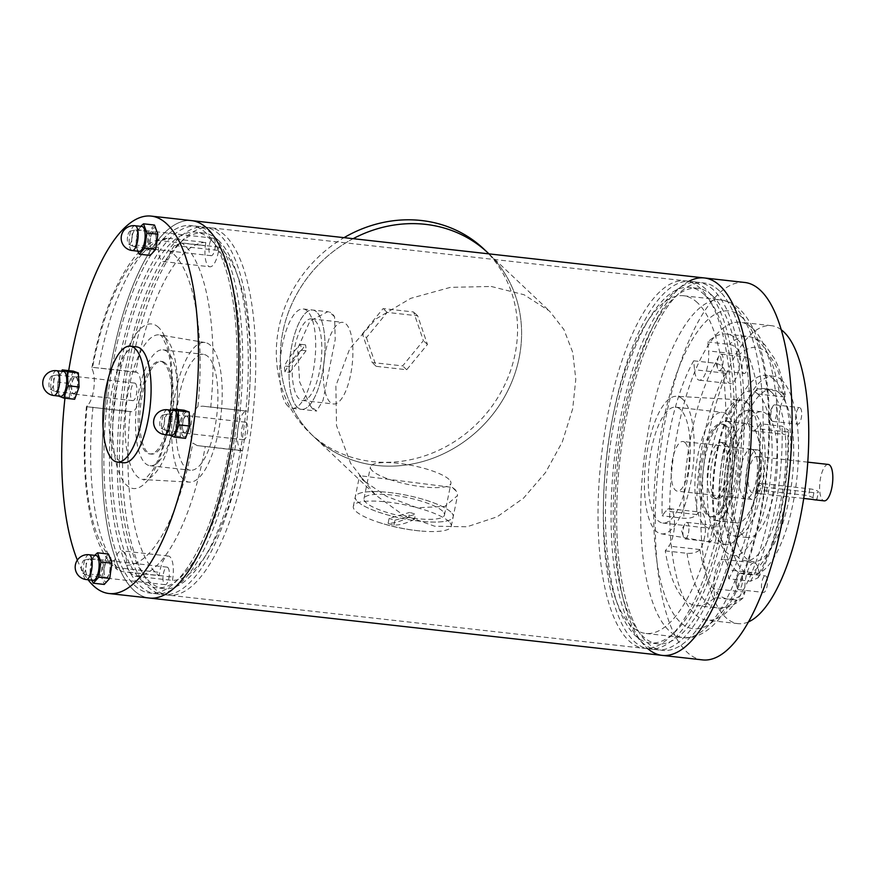 <?xml version="1.0" encoding="UTF-8"?>
<svg xmlns="http://www.w3.org/2000/svg" width="876" height="876" viewBox="0 0 876 876"><rect width="100%" height="100%" fill="white"/><g stroke="black" fill="none" stroke-linecap="round" stroke-linejoin="round"><path stroke-width="0.66" stroke-dasharray="4.38 3.29" d="M191.592 220.621A189.895 65.47 -83.6 0 0 105.427 402.051A189.895 65.47 -83.6 0 0 149.391 598.045A189.895 65.47 -83.6 0 1 105.427 402.051A189.895 65.47 -83.6 0 1 191.592 220.621M704.37 277.955A189.895 65.47 -83.6 0 0 618.204 459.396A189.895 65.47 -83.6 0 0 662.168 655.379M719.097 290.613A184.891 63.751 -83.6 0 0 703.822 282.926A184.891 63.751 -83.6 0 0 619.923 459.582A184.891 63.751 -83.6 0 0 662.727 650.419A184.891 63.751 -83.6 0 0 743.516 496.988A184.891 63.751 -83.6 0 0 719.097 290.613A184.891 63.751 -83.6 0 0 703.822 282.926A184.891 63.751 -83.6 0 0 619.923 459.582A184.891 63.751 -83.6 0 0 662.727 650.419A184.891 63.751 -83.6 0 0 743.516 496.988A184.891 63.751 -83.6 0 0 719.097 290.613M206.309 233.268A184.891 63.751 -83.6 0 0 191.034 225.581A184.891 63.751 -83.6 0 0 107.135 402.248A184.891 63.751 -83.6 0 0 149.949 593.074A184.891 63.751 -83.6 0 0 230.727 439.653A184.891 63.751 -83.6 0 0 206.309 233.268A184.891 63.751 -83.6 0 0 191.034 225.581A184.891 63.751 -83.6 0 0 107.135 402.248A184.891 63.751 -83.6 0 0 149.949 593.074A184.891 63.751 -83.6 0 0 230.727 439.653A184.891 63.751 -83.6 0 0 206.309 233.268M224.957 235.359A184.891 63.751 -83.6 0 0 209.682 227.672A184.891 63.751 -83.6 0 0 125.783 404.329A184.891 63.751 -83.6 0 0 168.597 595.165A184.891 63.751 -83.6 0 0 249.375 441.734A184.891 63.751 -83.6 0 0 224.957 235.359M246.266 422.55A8.826 3.044 96.4 0 1 247.437 432.405A8.826 3.044 96.4 0 1 243.583 439.73A8.826 3.044 96.4 0 1 242.849 439.369A8.826 3.044 96.4 0 1 241.688 429.514A8.826 3.044 96.4 0 1 245.543 422.188A8.826 3.044 96.4 0 1 246.266 422.55M213.843 238.502A8.826 3.044 96.4 0 1 215.014 248.357A8.826 3.044 96.4 0 1 211.149 255.683A8.826 3.044 96.4 0 1 209.112 246.572A8.826 3.044 96.4 0 1 213.12 238.141A8.826 3.044 96.4 0 1 213.843 238.502M135.43 383.469A8.826 3.044 96.4 0 1 136.59 393.324A8.826 3.044 96.4 0 1 132.736 400.65A8.826 3.044 96.4 0 1 132.002 400.277A8.826 3.044 96.4 0 1 130.842 390.422A8.826 3.044 96.4 0 1 134.696 383.097A8.826 3.044 96.4 0 1 135.43 383.469M167.853 567.517A8.826 3.044 96.4 0 1 169.024 577.372A8.826 3.044 96.4 0 1 165.159 584.697A8.826 3.044 96.4 0 1 163.122 575.587A8.826 3.044 96.4 0 1 167.119 567.144A8.826 3.044 96.4 0 1 167.853 567.517M172.484 580.394L172.944 577.076A19.984 6.888 -83.6 0 0 168.367 556.052A19.984 6.888 -83.6 0 0 159.673 572.4L159.202 575.707L121.917 571.535L117.669 569.871L115.424 567.451L114.46 560.914A19.984 6.888 96.4 0 1 121.742 550.84A19.984 6.888 96.4 0 1 126.724 565.239L128.706 572.127L135.189 576.222L172.484 580.394A169.9 58.582 -83.6 0 0 242.521 450.91L241.404 450.527A19.984 6.888 -83.6 0 1 237.878 428.802A19.984 6.888 -83.6 0 1 246.78 411.096L202.225 406.114L246.912 411.107A19.984 6.888 -83.6 0 0 246.78 411.096M248.028 411.501A169.9 58.582 -83.6 0 0 219.066 247.12L218.606 250.437A19.984 6.888 -83.6 0 1 209.911 266.775L163.297 261.563A19.984 6.888 96.4 0 1 158.315 247.163L161.085 240.801L205.334 245.751A19.984 6.888 -83.6 0 0 209.911 266.775M161.085 240.801L168.499 238.272L205.794 242.444L205.334 245.751M205.794 242.444A169.9 58.582 -83.6 0 0 135.758 371.917L136.875 372.311A19.984 6.888 -83.6 0 1 140.39 394.025A19.984 6.888 -83.6 0 1 131.499 411.742L86.943 406.76M135.758 371.917L92.626 367.362L92.221 369.365A19.984 6.888 96.4 0 1 93.754 389.01A19.984 6.888 96.4 0 1 87.129 405.774L87.118 406.771L131.367 411.72A19.984 6.888 -83.6 0 0 131.499 411.742M130.25 411.326A169.9 58.582 -83.6 0 0 159.202 575.707M183.807 432.766A8.826 3.044 -83.6 0 0 184.529 433.127A8.826 3.044 -83.6 0 0 188.537 424.696A8.826 3.044 -83.6 0 0 186.489 415.585A8.826 3.044 -83.6 0 0 182.635 422.911A8.826 3.044 -83.6 0 0 183.807 432.766M151.373 248.718A8.826 3.044 -83.6 0 0 152.106 249.08A8.826 3.044 -83.6 0 0 155.961 241.754A8.826 3.044 -83.6 0 0 154.8 231.899A8.826 3.044 -83.6 0 0 154.066 231.538A8.826 3.044 -83.6 0 0 150.212 238.863A8.826 3.044 -83.6 0 0 151.373 248.718M72.96 393.674A8.826 3.044 -83.6 0 0 73.694 394.047A8.826 3.044 -83.6 0 0 77.69 385.615A8.826 3.044 -83.6 0 0 75.654 376.494A8.826 3.044 -83.6 0 0 71.788 383.819A8.826 3.044 -83.6 0 0 72.96 393.674M105.383 577.722A8.826 3.044 -83.6 0 0 106.116 578.094A8.826 3.044 -83.6 0 0 109.971 570.769A8.826 3.044 -83.6 0 0 108.81 560.914A8.826 3.044 -83.6 0 0 108.076 560.541A8.826 3.044 -83.6 0 0 104.222 567.867A8.826 3.044 -83.6 0 0 105.383 577.722M68.711 370.625A189.895 65.47 -83.6 0 0 64.955 398.164M77.351 560.103A189.895 65.47 -83.6 0 0 88.093 579.759M136.568 346.874A58.298 20.104 -83.6 0 0 110.113 402.577A58.298 20.104 -83.6 0 0 123.615 462.747M219.066 247.12L181.781 242.948L174.368 245.488L218.606 250.437M174.368 245.488L170.579 251.489A19.984 6.888 96.4 0 1 163.297 261.563M242.521 450.91L197.166 445.577L192.829 443.048A19.984 6.888 96.4 0 1 191.296 423.404A19.984 6.888 96.4 0 1 197.921 406.628L202.674 406.168L246.912 411.107M136.875 372.311L92.626 367.362L91.827 367.964C101.255 317.627 115.774 280.353 135.397 256.153C141.43 248.992 148.055 243.856 155.249 240.747L168.499 238.272A169.9 58.582 -83.6 0 0 98.462 367.745M87.118 406.771L87.129 405.774L87.118 406.771L131.367 411.72M197.166 445.577L241.404 450.527M128.706 572.127L172.944 577.076M115.424 567.451L159.673 572.4M211.904 233.892A184.891 63.751 -83.6 0 0 196.629 226.205A184.891 63.751 -83.6 0 0 112.73 402.872A184.891 63.751 -83.6 0 0 155.534 593.709A184.891 63.751 -83.6 0 0 236.323 440.278A184.891 63.751 -83.6 0 0 211.904 233.892M210.744 239.608A178.901 61.681 -83.6 0 0 195.961 232.162A178.901 61.681 -83.6 0 0 114.789 403.102A178.901 61.681 -83.6 0 0 156.202 587.741A178.901 61.681 -83.6 0 0 234.374 439.292A178.901 61.681 -83.6 0 0 210.744 239.608M218.518 240.473A178.901 61.681 -83.6 0 0 203.736 233.038A178.901 61.681 -83.6 0 0 122.552 403.967A178.901 61.681 -83.6 0 0 163.976 588.617A178.901 61.681 -83.6 0 0 242.137 440.168A178.901 61.681 -83.6 0 0 218.518 240.473M219.679 234.768A184.891 63.751 -83.6 0 0 204.404 227.081A184.891 63.751 -83.6 0 0 120.505 403.737A184.891 63.751 -83.6 0 0 163.308 594.574A184.891 63.751 -83.6 0 0 244.097 441.143A184.891 63.751 -83.6 0 0 219.679 234.768M210.514 345.407A70.233 24.221 -83.6 0 0 205.17 342.549A70.233 24.221 -83.6 0 0 172.846 409.596A70.233 24.221 -83.6 0 0 189.566 482.128A70.233 24.221 -83.6 0 0 219.898 423.141A70.233 24.221 -83.6 0 0 210.514 345.407M208.203 356.773A58.298 20.104 -83.6 0 0 203.385 354.342A58.298 20.104 -83.6 0 0 176.93 410.056A58.298 20.104 -83.6 0 0 190.431 470.226A58.298 20.104 -83.6 0 0 215.901 421.849A58.298 20.104 -83.6 0 0 208.203 356.773M167.798 352.251A58.298 20.104 -83.6 0 0 162.991 349.831A58.298 20.104 -83.6 0 0 136.536 405.533A58.298 20.104 -83.6 0 0 150.026 465.704A58.298 20.104 -83.6 0 0 175.496 417.326A58.298 20.104 -83.6 0 0 167.798 352.251M165.542 363.354A46.636 16.086 -83.6 0 0 161.688 361.416A46.636 16.086 -83.6 0 0 140.521 405.982A46.636 16.086 -83.6 0 0 151.329 454.118A46.636 16.086 -83.6 0 0 171.707 415.41A46.636 16.086 -83.6 0 0 165.542 363.354M163.987 363.179A46.636 16.086 -83.6 0 0 160.133 361.24A46.636 16.086 -83.6 0 0 138.966 405.807A46.636 16.086 -83.6 0 0 149.774 453.943A46.636 16.086 -83.6 0 0 170.152 415.246A46.636 16.086 -83.6 0 0 163.987 363.179M357.616 501.598A49.976 11.793 11.5 0 0 410.745 519.983A49.976 11.793 11.5 0 0 453.199 516.774A49.976 11.793 11.5 0 0 452.695 514.3A49.976 11.793 11.5 0 0 401.712 494.327A49.976 11.793 11.5 0 0 355.262 496.856A49.976 11.793 11.5 0 0 357.616 501.598M365.237 481.811L386.863 496.528L417.283 507.784L444.909 506.394L457.513 495.575L457.217 492.093L452.257 487.406L359.576 475.657L365.237 481.811A49.976 11.793 -168.5 0 1 360.277 477.124M452.257 487.406A49.976 11.793 -168.5 0 1 457.217 492.093M491.228 286.463L524.089 294.752L549.548 311.122L563.925 329.573L572.762 352.448L575.795 379.275L572.696 408.774L562.326 441.887L545.573 472.482L523.596 498.083L497.185 516.807L466.985 526.783L434.573 526.191L403.037 514.924L375.421 494.918L350.608 463.305L336.515 425.67L335.869 385.779L349.732 348.757L375.924 318.974L410.724 298.344L450.439 287.35L491.228 286.463M519.085 358.098A126.593 115.008 133.4 0 0 487.943 252.89A126.593 115.008 -46.6 0 1 484.57 423.896A126.593 115.008 -46.6 0 1 314.024 436.894A126.593 115.008 133.4 0 0 434.365 457.688A126.593 115.008 133.4 0 0 519.085 358.098M353.137 238.677A126.593 115.008 133.4 0 0 314.024 436.894A126.593 115.008 -46.6 0 1 353.137 238.677M334.588 316.816L329.639 312.13L327.755 311.714L309.995 321.032L297.599 348.604L299.658 381.936L310.531 406.026L316.641 411.041L323.036 400.376L335.223 339.461L334.588 316.816A49.976 17.224 -83.6 0 0 329.639 312.13M297.347 407.263A49.976 17.224 96.4 0 1 290.744 351.484A49.976 17.224 96.4 0 1 312.579 310.016A49.976 17.224 96.4 0 1 324.153 361.591A49.976 17.224 96.4 0 1 301.475 409.344A49.976 17.224 96.4 0 1 299.953 408.972A49.976 17.224 96.4 0 1 297.347 407.263A49.976 17.224 96.4 0 1 290.744 351.484A49.976 17.224 96.4 0 1 312.579 310.016A49.976 17.224 96.4 0 1 324.153 361.591A49.976 17.224 96.4 0 1 301.475 409.344A49.976 17.224 96.4 0 1 297.347 407.263M310.531 406.026A49.976 17.224 -83.6 0 0 315.491 410.702M483.891 249.069A126.593 115.008 -46.6 0 1 480.519 420.075A126.593 115.008 -46.6 0 1 309.984 433.072A126.593 115.008 -46.6 0 1 344.038 237.659M366.431 337.654L376.198 366.332L406.705 369.738L427.444 344.476L417.677 315.809L387.17 312.404L366.431 337.654L362.39 333.833L372.158 362.5L402.653 365.916L423.393 340.655L413.625 311.987L383.13 308.571L362.39 333.833M376.198 366.332L372.158 362.5M387.17 312.404L383.13 308.571M417.677 315.809L413.625 311.987M427.444 344.476L423.393 340.655M406.705 369.738L402.653 365.916M288.018 406.223A49.976 17.224 96.4 0 1 281.426 350.444A49.976 17.224 96.4 0 1 303.26 308.976A49.976 17.224 96.4 0 1 314.823 360.551A49.976 17.224 96.4 0 1 292.146 408.304A49.976 17.224 96.4 0 1 288.018 406.223M284.963 371.873A190.694 90.666 -5.1 0 1 301.202 350.159A23.323 8.037 -83.6 0 0 300.676 344.312A190.694 90.666 174.9 0 0 284.448 366.026A23.323 8.037 -83.6 0 0 284.963 371.873L289.846 372.41A23.323 8.037 -83.6 0 1 289.321 366.573L284.448 366.026M300.676 344.312L305.56 344.859L289.321 366.573M301.202 350.159L306.074 350.696A23.323 8.037 -83.6 0 0 305.56 344.859M306.074 350.696L289.846 372.41M330.142 402.27A41.073 14.158 96.4 0 1 324.722 356.423A41.073 14.158 96.4 0 1 342.669 322.335A41.073 14.158 96.4 0 1 352.174 364.734A41.073 14.158 96.4 0 1 333.537 403.978A41.073 14.158 96.4 0 1 330.142 402.27M299.066 398.788A41.073 14.158 96.4 0 1 293.646 352.94A41.073 14.158 96.4 0 1 311.593 318.864A41.073 14.158 96.4 0 1 321.098 361.251A41.073 14.158 96.4 0 1 302.461 400.496A41.073 14.158 96.4 0 1 299.066 398.788M448.906 521.548A49.976 11.793 11.5 0 0 395.777 503.163A49.976 11.793 11.5 0 0 353.324 506.372A49.976 11.793 11.5 0 0 378.333 522.227A49.976 11.793 11.5 0 0 422.046 531.119A49.976 11.793 11.5 0 0 451.26 526.29A49.976 11.793 11.5 0 0 448.906 521.548M414.457 519.249A190.694 76.015 -72.4 0 1 393.926 525.217A23.323 5.508 -168.5 0 1 388.101 523.377A190.694 76.015 107.6 0 0 408.632 517.409A23.323 5.508 -168.5 0 1 414.457 519.249L415.476 514.267A23.323 5.508 -168.5 0 0 409.65 512.427L408.632 517.409M388.101 523.377L389.108 518.395L409.65 512.427M393.926 525.217L394.934 520.235A23.323 5.508 -168.5 0 1 389.108 518.395M394.934 520.235L415.476 514.267M450.844 512.033A49.976 11.793 11.5 0 0 397.715 493.648A49.976 11.793 11.5 0 0 355.262 496.856A49.976 11.793 11.5 0 0 401.876 518.373A49.976 11.793 11.5 0 0 453.199 516.774A49.976 11.793 11.5 0 0 450.844 512.033M449.005 479.38A41.073 9.702 11.5 0 0 405.325 464.269A41.073 9.702 11.5 0 0 370.438 466.908A41.073 9.702 11.5 0 0 408.753 484.592A41.073 9.702 11.5 0 0 450.932 483.278A41.073 9.702 11.5 0 0 449.005 479.38M442.544 511.102A41.073 9.702 11.5 0 0 398.876 495.991A41.073 9.702 11.5 0 0 363.978 498.63A41.073 9.702 11.5 0 0 402.292 516.314A41.073 9.702 11.5 0 0 444.482 515A41.073 9.702 11.5 0 0 442.544 511.102M758.298 457.217A18.319 6.318 -83.6 0 0 756.787 456.451A18.319 6.318 -83.6 0 0 748.476 473.96A18.319 6.318 -83.6 0 0 752.714 492.87A18.319 6.318 -83.6 0 0 760.718 477.672A18.319 6.318 -83.6 0 0 758.298 457.217M828.269 464.444A18.319 6.318 -83.6 0 0 819.947 481.953A18.319 6.318 -83.6 0 0 824.196 500.864M803.719 498.444L760.653 493.757L757.422 492.805L758.715 484.242A6.658 1.577 -168.5 0 1 763.226 483.661L761.857 490.396L808.471 495.608L816.465 499.408L816.257 499.977M757.422 492.805C756.656 491.283 758.134 490.472 761.857 490.396M763.226 483.661L809.84 488.874A6.658 1.577 -168.5 0 1 818.392 492.115A6.658 1.577 -168.5 0 1 813.892 492.695L767.267 487.483A6.658 1.577 -168.5 0 1 758.715 484.242M685.01 442.533A24.988 8.618 -83.6 0 0 682.941 441.493A24.988 8.618 -83.6 0 0 671.607 465.364A24.988 8.618 -83.6 0 0 677.389 491.151A24.988 8.618 -83.6 0 0 688.306 470.423A24.988 8.618 -83.6 0 0 685.01 442.533M753.382 450.176A24.988 8.618 -83.6 0 0 751.312 449.136A24.988 8.618 -83.6 0 0 739.979 473.007A24.988 8.618 -83.6 0 0 745.761 498.794A24.988 8.618 -83.6 0 0 756.678 478.066A24.988 8.618 -83.6 0 0 753.382 450.176M753.36 450.253A24.9 8.585 -83.6 0 0 751.301 449.224A24.9 8.585 -83.6 0 0 740.001 473.018A24.9 8.585 -83.6 0 0 745.772 498.718A24.9 8.585 -83.6 0 0 756.645 478.055A24.9 8.585 -83.6 0 0 753.36 450.253M759.58 450.954A24.9 8.585 -83.6 0 0 757.521 449.914A24.9 8.585 -83.6 0 0 746.221 473.708A24.9 8.585 -83.6 0 0 751.98 499.408A24.9 8.585 -83.6 0 0 762.865 478.745A24.9 8.585 -83.6 0 0 759.58 450.954M781.206 329.726A149.916 51.684 -83.6 0 0 771.417 325.675A149.916 51.684 -83.6 0 0 703.384 468.923A149.916 51.684 -83.6 0 0 738.096 623.646A149.916 51.684 -83.6 0 0 748.542 621.861M712.429 525.49A8.333 2.869 96.4 0 1 713.338 535.816A8.333 2.869 96.4 0 1 709.888 541.697A8.333 2.869 96.4 0 1 707.961 533.101A8.333 2.869 96.4 0 1 711.739 525.151A8.333 2.869 96.4 0 1 712.429 525.49M774.11 379.494A99.941 34.46 -83.6 0 0 765.854 375.333A99.941 34.46 -83.6 0 0 720.51 470.828A99.941 34.46 -83.6 0 0 743.647 573.988A99.941 34.46 -83.6 0 0 787.316 491.053A99.941 34.46 -83.6 0 0 774.11 379.494M766.084 576.2A8.333 2.869 96.4 0 1 767.179 585.497A8.333 2.869 96.4 0 1 763.543 592.417A8.333 2.869 96.4 0 1 761.616 583.81A8.333 2.869 96.4 0 1 765.394 575.861A8.333 2.869 96.4 0 1 766.084 576.2M800.303 407.964A8.333 2.869 96.4 0 1 801.409 417.261A8.333 2.869 96.4 0 1 797.762 424.181A8.333 2.869 96.4 0 1 795.835 415.585A8.333 2.869 96.4 0 1 799.624 407.625A8.333 2.869 96.4 0 1 800.303 407.964M746.648 357.255A8.333 2.869 96.4 0 1 747.754 366.551A8.333 2.869 96.4 0 1 744.118 373.472A8.333 2.869 96.4 0 1 742.18 364.865A8.333 2.869 96.4 0 1 745.969 356.915A8.333 2.869 96.4 0 1 746.648 357.255M688.481 533.035A8.333 2.869 -83.6 0 0 686.872 522.37A8.333 2.869 -83.6 0 0 684.846 524.056A8.333 2.869 -83.6 0 0 683.422 536.824A8.333 2.869 -83.6 0 0 685.021 538.926A8.333 2.869 -83.6 0 0 688.481 533.035M718.561 370.34A8.333 2.869 -83.6 0 0 719.251 370.69A8.333 2.869 -83.6 0 0 722.711 364.799A8.333 2.869 -83.6 0 0 721.791 354.473A8.333 2.869 -83.6 0 0 721.101 354.134A8.333 2.869 -83.6 0 0 719.076 355.82A8.333 2.869 -83.6 0 0 717.652 368.588A8.333 2.869 -83.6 0 0 718.561 370.34M771.296 410.735A8.333 2.869 -83.6 0 0 771.296 419.308A8.333 2.869 -83.6 0 0 772.906 421.4A8.333 2.869 -83.6 0 0 776.355 415.509A8.333 2.869 -83.6 0 0 775.446 405.194A8.333 2.869 -83.6 0 0 774.756 404.843A8.333 2.869 -83.6 0 0 772.731 406.53A8.333 2.869 -83.6 0 0 771.296 410.735M741.216 573.419A8.333 2.869 -83.6 0 0 740.527 573.079A8.333 2.869 -83.6 0 0 738.501 574.765A8.333 2.869 -83.6 0 0 737.077 587.533A8.333 2.869 -83.6 0 0 738.676 589.636A8.333 2.869 -83.6 0 0 742.136 583.745A8.333 2.869 -83.6 0 0 741.216 573.419M754.258 562.885A19.984 6.888 -83.6 0 1 759.065 573.342L758.2 577.722L750.535 581.226L728.777 578.795L727.989 569.871A19.984 6.888 96.4 0 0 723.182 559.403L754.258 562.885A19.984 6.888 -83.6 0 0 747.195 572.214A19.984 6.888 -83.6 0 0 745.005 592.143L742.87 598.144L736.475 600.038L714.717 597.596L713.929 588.672A19.984 6.888 96.4 0 1 716.119 568.743A19.984 6.888 96.4 0 1 723.182 559.403M757.214 388.725L778.972 391.156L785.356 394.824L784.71 396.992A19.984 6.888 -83.6 0 0 779.071 418.98A19.984 6.888 -83.6 0 0 784.042 434.376A19.984 6.888 -83.6 0 0 787.82 432.021L788.499 430.171L782.082 426.196L760.324 423.754L756.744 428.55A19.984 6.888 96.4 0 1 752.966 430.904A19.984 6.888 96.4 0 1 747.995 415.509A19.984 6.888 96.4 0 1 753.634 393.521L757.214 388.725A136.59 47.096 -83.6 0 0 726.423 334.052A136.59 47.096 -83.6 0 0 707.764 341.99L708.564 350.926A19.984 6.888 96.4 0 1 706.374 370.855A19.984 6.888 96.4 0 1 699.311 380.184A19.984 6.888 96.4 0 1 694.504 369.727L693.704 360.803A136.59 47.096 -83.6 0 0 662.168 515.833L665.749 511.047A19.984 6.888 96.4 0 1 669.527 508.693A19.984 6.888 96.4 0 1 674.498 524.089A19.984 6.888 96.4 0 1 668.859 546.077L665.267 550.862A136.59 47.096 -83.6 0 0 696.07 605.535A136.59 47.096 -83.6 0 0 714.717 597.596M693.704 360.803L715.462 363.233C721.09 364.306 724.452 367.602 725.569 373.132L725.58 373.198A19.984 6.888 -83.6 0 0 730.387 383.666A19.984 6.888 -83.6 0 0 737.45 374.337A19.984 6.888 -83.6 0 0 739.64 354.397L739.629 354.331C738.632 348.911 735.26 345.604 729.522 344.421L707.764 341.99M665.267 550.862L687.025 553.303C692.796 553.687 697.088 552.449 699.902 549.58L699.935 549.548A19.984 6.888 -83.6 0 0 705.574 527.56A19.984 6.888 -83.6 0 0 700.603 512.164A19.984 6.888 -83.6 0 0 696.825 514.519L696.803 514.551C694.12 517.377 689.828 518.614 683.915 518.264L662.168 515.833M728.777 578.795A136.59 47.096 -83.6 0 0 760.324 423.754M779.301 393.05A86.614 29.861 -83.6 0 0 772.15 389.448A86.614 29.861 -83.6 0 0 732.84 472.208A86.614 29.861 -83.6 0 0 752.9 561.615A86.614 29.861 -83.6 0 0 790.743 489.739A86.614 29.861 -83.6 0 0 779.301 393.05M771.537 392.185A86.614 29.861 -83.6 0 0 764.376 388.583A86.614 29.861 -83.6 0 0 725.076 471.343A86.614 29.861 -83.6 0 0 745.126 560.739A86.614 29.861 -83.6 0 0 782.969 488.863A86.614 29.861 -83.6 0 0 771.537 392.185M767.015 414.392A63.302 21.823 -83.6 0 0 761.781 411.753A63.302 21.823 -83.6 0 0 733.059 472.241A63.302 21.823 -83.6 0 0 747.721 537.568A63.302 21.823 -83.6 0 0 775.37 485.041A63.302 21.823 -83.6 0 0 767.015 414.392M754.586 413.001A63.302 21.823 -83.6 0 0 749.352 410.362A63.302 21.823 -83.6 0 0 720.63 470.85A63.302 21.823 -83.6 0 0 735.282 536.178A63.302 21.823 -83.6 0 0 762.941 483.651A63.302 21.823 -83.6 0 0 754.586 413.001M752.002 425.692A49.976 17.224 -83.6 0 0 747.874 423.612A49.976 17.224 -83.6 0 0 725.197 471.354A49.976 17.224 -83.6 0 0 736.771 522.939A49.976 17.224 -83.6 0 0 758.605 481.471A49.976 17.224 -83.6 0 0 752.002 425.692M730.245 423.25A49.976 17.224 -83.6 0 0 726.116 421.181A49.976 17.224 -83.6 0 0 703.439 468.923A49.976 17.224 -83.6 0 0 715.013 520.497A49.976 17.224 -83.6 0 0 736.847 479.03A49.976 17.224 -83.6 0 0 730.245 423.25M726.051 443.88A28.317 9.767 -83.6 0 0 723.718 442.698A28.317 9.767 -83.6 0 0 710.863 469.755A28.317 9.767 -83.6 0 0 717.422 498.981A28.317 9.767 -83.6 0 0 729.796 475.482A28.317 9.767 -83.6 0 0 726.051 443.88M722.941 443.53A28.317 9.767 -83.6 0 0 720.609 442.347A28.317 9.767 -83.6 0 0 707.753 469.405A28.317 9.767 -83.6 0 0 714.312 498.63A28.317 9.767 -83.6 0 0 726.686 475.131A28.317 9.767 -83.6 0 0 722.941 443.53M726.5 426.075A46.636 16.086 -83.6 0 0 722.645 424.137A46.636 16.086 -83.6 0 0 701.479 468.704A46.636 16.086 -83.6 0 0 712.276 516.84A46.636 16.086 -83.6 0 0 732.654 478.143A46.636 16.086 -83.6 0 0 726.5 426.075M724.945 425.911A46.636 16.086 -83.6 0 0 721.09 423.962A46.636 16.086 -83.6 0 0 699.924 468.529A46.636 16.086 -83.6 0 0 710.721 516.665A46.636 16.086 -83.6 0 0 731.099 477.967A46.636 16.086 -83.6 0 0 724.945 425.911M727.2 414.808A58.298 20.104 -83.6 0 0 722.382 412.377A58.298 20.104 -83.6 0 0 695.927 468.08A58.298 20.104 -83.6 0 0 709.429 528.261A58.298 20.104 -83.6 0 0 734.898 479.884A58.298 20.104 -83.6 0 0 727.2 414.808M680.586 409.596A58.298 20.104 -83.6 0 0 675.768 407.165A58.298 20.104 -83.6 0 0 649.313 462.867A58.298 20.104 -83.6 0 0 662.814 523.049A58.298 20.104 -83.6 0 0 688.284 474.672A58.298 20.104 -83.6 0 0 680.586 409.596M682.689 399.226A69.193 23.86 -83.6 0 0 676.524 396.302A69.193 23.86 -83.6 0 0 645.579 462.451A69.193 23.86 -83.6 0 0 661.15 533.802A69.193 23.86 -83.6 0 0 691.722 477.102A69.193 23.86 -83.6 0 0 682.689 399.226M697.537 302.8A169.9 58.582 -83.6 0 0 683.51 295.738A169.9 58.582 -83.6 0 0 606.411 458.071A169.9 58.582 -83.6 0 0 645.743 633.436A169.9 58.582 -83.6 0 0 719.984 492.443A169.9 58.582 -83.6 0 0 697.537 302.8M700.45 288.522A184.891 63.751 -83.6 0 0 685.174 280.835A184.891 63.751 -83.6 0 0 601.275 457.502A184.891 63.751 -83.6 0 0 644.079 648.328A184.891 63.751 -83.6 0 0 724.868 494.907A184.891 63.751 -83.6 0 0 700.45 288.522M705.727 289.113A184.891 63.751 -83.6 0 0 690.452 281.426A184.891 63.751 -83.6 0 0 606.553 458.093A184.891 63.751 -83.6 0 0 649.368 648.919A184.891 63.751 -83.6 0 0 730.146 495.498A184.891 63.751 -83.6 0 0 705.727 289.113M704.567 294.829A178.901 61.681 -83.6 0 0 689.795 287.383A178.901 61.681 -83.6 0 0 608.612 458.323A178.901 61.681 -83.6 0 0 650.025 642.962A178.901 61.681 -83.6 0 0 728.197 494.513A178.901 61.681 -83.6 0 0 704.567 294.829M712.341 295.694A178.901 61.681 -83.6 0 0 697.559 288.259A178.901 61.681 -83.6 0 0 616.375 459.188A178.901 61.681 -83.6 0 0 657.799 643.838A178.901 61.681 -83.6 0 0 735.96 495.378A178.901 61.681 -83.6 0 0 712.341 295.694M713.502 289.989A184.891 63.751 -83.6 0 0 698.227 282.291A184.891 63.751 -83.6 0 0 614.328 458.958A184.891 63.751 -83.6 0 0 657.131 649.795A184.891 63.751 -83.6 0 0 737.92 496.363A184.891 63.751 -83.6 0 0 713.502 289.989M688.996 281.262A189.895 65.47 -83.6 0 0 618.204 459.396A189.895 65.47 -83.6 0 0 647.901 648.755M744.775 282.477A189.895 65.47 -83.6 0 0 658.61 463.908A189.895 65.47 -83.6 0 0 702.574 659.902M752.714 328.434A149.916 51.684 -83.6 0 0 740.33 322.204A149.916 51.684 -83.6 0 0 672.308 465.441A149.916 51.684 -83.6 0 0 707.02 620.175A149.916 51.684 -83.6 0 0 772.512 495.772A149.916 51.684 -83.6 0 0 752.714 328.434M781.885 380.359A99.941 34.46 -83.6 0 0 773.628 376.209A99.941 34.46 -83.6 0 0 728.274 471.704A99.941 34.46 -83.6 0 0 751.411 574.853A99.941 34.46 -83.6 0 0 795.08 491.918A99.941 34.46 -83.6 0 0 781.885 380.359M76.398 372.935A12.494 4.303 96.4 0 1 78.829 386.732A12.494 4.303 96.4 0 1 72.949 397.605A12.494 4.303 96.4 0 1 70.518 383.808A12.494 4.303 96.4 0 1 76.398 372.935M75.818 377.041A8.333 2.869 96.4 0 1 77.482 385.922A8.333 2.869 96.4 0 1 73.748 393.554A8.333 2.869 96.4 0 1 73.518 393.499A8.333 2.869 96.4 0 1 71.854 384.619A8.333 2.869 96.4 0 1 75.599 376.998A8.333 2.869 96.4 0 1 75.818 377.041M55.188 391.452A8.333 2.869 -83.6 0 0 55.407 391.495A8.333 2.869 -83.6 0 0 59.185 383.546A8.333 2.869 -83.6 0 0 57.258 374.939A8.333 2.869 -83.6 0 0 56.929 374.961A8.333 2.869 -83.6 0 0 53.48 382.9A8.333 2.869 -83.6 0 0 55.089 391.408A8.333 2.869 -83.6 0 0 55.188 391.452M50.436 389.272A6.69 2.31 -83.6 0 0 53.392 384.586A6.69 2.31 -83.6 0 0 51.837 376.023A6.69 2.31 -83.6 0 0 49.067 382.407A6.69 2.31 -83.6 0 0 50.359 389.251A6.69 2.31 -83.6 0 0 50.436 389.272M73.223 371.128L68.832 383.381L69.543 397.452L74.668 399.259M68.832 383.381L57.838 382.155L61.561 371.238M69.543 397.452L58.561 396.226L57.838 382.155M63.63 371.468A12.494 4.303 -83.6 0 0 58.079 382.418A12.494 4.303 -83.6 0 0 60.849 396.302M102.941 567.856A12.494 4.303 96.4 0 1 109.839 557.782A12.494 4.303 96.4 0 1 109.828 576.758A12.494 4.303 96.4 0 1 104.353 580.854A12.494 4.303 96.4 0 1 102.941 567.856M104.321 568.338A8.333 2.869 96.4 0 1 108.022 561.045A8.333 2.869 96.4 0 1 109.861 570.298A8.333 2.869 96.4 0 1 106.171 577.591A8.333 2.869 96.4 0 1 104.321 568.338M91.531 568.25A8.333 2.869 -83.6 0 0 89.681 558.987A8.333 2.869 -83.6 0 0 89.352 559.008A8.333 2.869 -83.6 0 0 85.903 566.947A8.333 2.869 -83.6 0 0 87.523 575.455A8.333 2.869 -83.6 0 0 87.83 575.543A8.333 2.869 -83.6 0 0 91.531 568.25M86.012 567.495A6.69 2.31 -83.6 0 0 84.271 560.071A6.69 2.31 -83.6 0 0 81.49 566.454A6.69 2.31 -83.6 0 0 82.793 573.298A6.69 2.31 -83.6 0 0 85.815 568.633A6.69 2.31 -83.6 0 0 86.012 567.495M108.493 554.037L102.996 560.082L100.871 575.269L104.244 584.434M91.717 580.175L89.889 574.043L92.013 558.844L94.641 555.351M100.871 575.269L89.889 574.043M102.996 560.082L92.013 558.844M96.053 555.515A12.494 4.303 -83.6 0 0 90.447 566.958A12.494 4.303 -83.6 0 0 92.944 580.262M183.785 436.697A12.494 4.303 96.4 0 1 181.354 422.889A12.494 4.303 96.4 0 1 187.234 412.016A12.494 4.303 96.4 0 1 189.665 425.824A12.494 4.303 96.4 0 1 183.785 436.697M184.365 432.58A8.333 2.869 96.4 0 1 182.701 423.71A8.333 2.869 96.4 0 1 186.435 416.078A8.333 2.869 96.4 0 1 188.362 424.674A8.333 2.869 96.4 0 1 184.584 432.635A8.333 2.869 96.4 0 1 184.365 432.58M168.323 414.074A8.333 2.869 -83.6 0 0 168.104 414.03A8.333 2.869 -83.6 0 0 167.776 414.041A8.333 2.869 -83.6 0 0 164.327 421.98A8.333 2.869 -83.6 0 0 165.936 430.488A8.333 2.869 -83.6 0 0 166.024 430.532A8.333 2.869 -83.6 0 0 166.254 430.576A8.333 2.869 -83.6 0 0 169.988 422.955A8.333 2.869 -83.6 0 0 168.323 414.074M163.122 415.136A6.69 2.31 -83.6 0 0 162.684 415.104A6.69 2.31 -83.6 0 0 159.914 421.487A6.69 2.31 -83.6 0 0 161.206 428.331A6.69 2.31 -83.6 0 0 164.239 423.666A6.69 2.31 -83.6 0 0 163.122 415.136M184.069 410.209L179.668 422.473L180.39 436.533L185.504 438.339M179.668 422.473L168.685 421.236L172.408 410.318M180.39 436.533L169.407 435.306L168.685 421.236M174.466 410.548A12.494 4.303 -83.6 0 0 168.805 422.484A12.494 4.303 -83.6 0 0 171.696 435.383M157.242 241.776A12.494 4.303 96.4 0 1 149.511 250.262A12.494 4.303 96.4 0 1 152.501 228.888A12.494 4.303 96.4 0 1 157.242 241.776M155.862 241.283A8.333 2.869 96.4 0 1 152.161 248.587A8.333 2.869 96.4 0 1 150.234 239.991A8.333 2.869 96.4 0 1 154.012 232.03A8.333 2.869 96.4 0 1 155.862 241.283M131.98 237.276A8.333 2.869 -83.6 0 0 133.513 246.441A8.333 2.869 -83.6 0 0 133.82 246.539A8.333 2.869 -83.6 0 0 137.521 239.236A8.333 2.869 -83.6 0 0 135.681 229.983A8.333 2.869 -83.6 0 0 135.353 229.994A8.333 2.869 -83.6 0 0 131.98 237.276M127.546 236.914A6.69 2.31 -83.6 0 0 128.783 244.284A6.69 2.31 -83.6 0 0 131.816 239.619A6.69 2.31 -83.6 0 0 130.261 231.067A6.69 2.31 -83.6 0 0 127.546 236.914M154.483 225.033L148.997 231.067L146.872 246.266L150.234 255.42M148.997 231.067L138.003 229.84L140.631 226.347M146.872 246.266L135.879 245.028L138.003 229.84M137.707 251.16L135.879 245.028M142.043 226.501A12.494 4.303 -83.6 0 0 136.371 238.436A12.494 4.303 -83.6 0 0 139.262 251.335M210.733 407.34A169.9 58.582 -83.6 0 0 181.781 242.948M197.921 406.628A159.903 55.133 -83.6 0 0 170.579 251.489M87.129 405.774A159.903 55.133 -83.6 0 0 114.46 560.914M158.315 247.163A159.903 55.133 -83.6 0 0 92.221 369.365M126.724 565.239A159.903 55.133 -83.6 0 0 192.829 443.048M158.556 327.383A82.771 28.536 -83.6 0 0 112.73 425.035A82.771 28.536 -83.6 0 0 156.278 466.185A82.771 28.536 -83.6 0 0 158.556 327.383M92.955 407.154A169.9 58.582 -83.6 0 0 121.917 571.535M135.189 576.222A169.9 58.582 -83.6 0 0 205.225 446.749M165.454 337.873A72.796 25.097 -83.6 0 0 159.925 334.917A72.796 25.097 -83.6 0 0 126.418 404.405A72.796 25.097 -83.6 0 0 143.752 479.577A72.796 25.097 -83.6 0 0 175.178 418.443A72.796 25.097 -83.6 0 0 165.454 337.873M767.267 487.483L765.898 494.217M809.84 488.874L808.471 495.608M813.892 492.695L812.512 499.43M759.065 573.342L727.989 569.871M784.732 396.959A126.593 43.647 -83.6 0 0 739.629 354.331M725.569 373.132A126.593 43.647 -83.6 0 0 696.803 514.551L665.749 511.047M699.902 549.58A126.593 43.647 -83.6 0 0 745.005 592.22M759.076 573.408A126.593 43.647 -83.6 0 0 787.842 431.988M758.353 394.452A82.771 28.536 -83.6 0 0 712.527 492.104A82.771 28.536 -83.6 0 0 756.076 533.254A82.771 28.536 -83.6 0 0 758.353 394.452M745.005 592.143L713.929 588.672M750.535 581.226A136.59 47.096 -83.6 0 0 782.082 426.196M687.025 553.303A136.59 47.096 -83.6 0 0 717.816 607.977A136.59 47.096 -83.6 0 0 736.475 600.038M742.224 317.528A159.903 55.133 -83.6 0 0 653.693 506.186A159.903 55.133 -83.6 0 0 737.811 585.683A159.903 55.133 -83.6 0 0 742.224 317.528M787.82 432.021L756.744 428.55M699.935 549.548L668.859 546.077M715.462 363.233A136.59 47.096 -83.6 0 0 683.915 518.264M784.71 396.992L753.634 393.521M725.58 373.198L694.504 369.727M739.64 354.397L708.564 350.926M778.972 391.156A136.59 47.096 -83.6 0 0 748.181 336.483A136.59 47.096 -83.6 0 0 729.522 344.421M747.589 402.971A72.796 25.097 -83.6 0 0 741.096 399.905A72.796 25.097 -83.6 0 0 708.542 469.492A72.796 25.097 -83.6 0 0 724.912 544.565A72.796 25.097 -83.6 0 0 757.094 484.91A72.796 25.097 -83.6 0 0 747.589 402.971M734.833 306.972A169.9 58.582 -83.6 0 0 720.806 299.91A169.9 58.582 -83.6 0 0 643.707 462.243A169.9 58.582 -83.6 0 0 683.039 637.608A169.9 58.582 -83.6 0 0 757.269 496.615A169.9 58.582 -83.6 0 0 734.833 306.972M56.633 370.679A12.494 4.303 -83.6 0 0 51.454 379.516A12.494 4.303 -83.6 0 0 51.093 381.629A12.494 4.303 -83.6 0 0 53.863 395.514M89.056 554.727A12.494 4.303 -83.6 0 0 83.877 563.564A12.494 4.303 -83.6 0 0 85.947 579.485M167.48 409.771A12.494 4.303 -83.6 0 0 162.29 418.597A12.494 4.303 -83.6 0 0 164.699 434.595M135.046 225.723A12.494 4.303 -83.6 0 0 129.867 234.549A12.494 4.303 -83.6 0 0 132.276 250.547M155.534 593.709L657.131 649.795M196.629 226.205L698.227 282.291M245.543 422.188L186.489 415.585M243.583 439.73L184.529 433.127M213.12 238.141L154.066 231.538M211.149 255.683L152.106 249.08M134.696 383.097L75.654 376.494M132.736 400.65L73.694 394.047M167.119 567.144L108.076 560.541M165.159 584.697L106.116 578.094M86.439 406.497C82.443 448.917 83.932 486.092 90.907 518.034C93.765 530.67 97.521 541.499 102.185 550.511C106.379 558.724 111.548 565.173 117.669 569.871M168.367 556.052L121.742 550.84M203.736 233.038L195.961 232.162M163.976 588.617L156.202 587.741M209.682 227.672L204.404 227.081M168.597 595.165L163.308 594.574M205.17 342.549L159.925 334.917L161.02 335.683C160.845 334.205 162.651 337.49 166.418 345.549C169.911 355.634 171.663 369.19 171.663 386.228C171.455 405.183 169.024 423.447 164.359 441.011C160.921 453.505 156.979 463.338 152.512 470.5C139.383 486.695 145.296 476.73 143.741 479.577L189.566 482.128M150.026 465.704L190.431 470.226M162.991 349.831L203.385 354.342M149.774 453.943L151.329 454.118M160.133 361.24L161.688 361.416M451.26 526.29L457.513 495.575M353.324 506.372L359.576 475.657M309.984 433.072L375.421 494.918M488.972 253.865L549.548 311.122M292.146 408.304L316.641 411.041M303.26 308.976L327.755 311.714M302.461 400.496L333.537 403.978M311.593 318.864L342.669 322.335M378.333 522.227A190.727 190.727 0 0 0 422.046 531.119M444.482 515L450.932 483.278M363.978 498.63L370.438 466.908M807.771 462.156L756.787 456.451M760.653 493.757L752.714 492.87M816.804 499.889L818.392 492.115M751.312 449.136L682.941 441.493M745.761 498.794L677.389 491.151M757.521 449.914L751.301 449.224M751.98 499.408L745.772 498.718M685.021 538.926L709.888 541.697M686.872 522.37L711.739 525.151M719.251 370.69L744.118 373.472M721.101 354.134L745.969 356.915M772.906 421.4L797.762 424.181M774.756 404.843L799.624 407.625M738.676 589.636L763.543 592.417M740.527 573.079L765.394 575.861M684.846 524.056L681.462 530.144L683.422 536.824M719.076 355.82L715.692 361.908L717.652 368.588M772.731 406.53L769.347 412.618L771.296 419.308M738.501 574.765L735.117 580.854L737.077 587.533M758.2 577.722C777.527 543.996 789.988 482.161 788.499 430.171M742.87 598.144C733.475 606.061 725.12 609.346 717.816 607.977L696.07 605.535M669.527 508.693L700.603 512.164M752.966 430.904L784.042 434.376M699.311 380.184L730.387 383.666M726.423 334.052L748.181 336.483C758.977 338.322 763.675 343.775 764.978 344.991L774.559 358.634C779.421 368.38 783.024 380.436 785.356 394.824M745.126 560.739L752.9 561.615M764.376 388.583L772.15 389.448M735.282 536.178L747.721 537.568M749.352 410.362L761.781 411.753M715.013 520.497L736.771 522.939M726.116 421.181L747.874 423.612M714.312 498.63L717.422 498.981M720.609 442.347L723.718 442.698M710.721 516.665L712.276 516.84M721.09 423.962L722.645 424.137M662.814 523.049L709.429 528.261M675.768 407.165L722.382 412.377M661.15 533.802L724.923 544.565L722.974 542.868L718.528 534.218L714.104 512.986C712.046 491.994 713.491 469.941 718.429 446.826C722.196 430.379 726.883 417.677 732.478 408.742L738.84 401.109L741.096 399.905L676.524 396.302M683.51 295.738L720.806 299.91C727.989 300.851 734.307 303.961 739.76 309.228C750.447 319.871 758.189 336.329 762.996 358.591C770.223 392.382 771.438 431.572 766.62 476.172C761.43 520.793 751.542 558.757 736.979 590.063C731.361 601.889 725.251 611.7 718.659 619.518C705.169 635.122 692.073 639.053 683.039 637.608L645.743 633.436M690.452 281.426L685.174 280.835M649.368 648.919L644.079 648.328M697.559 288.259L689.795 287.383M657.799 643.838L650.025 642.962M771.417 325.675L740.33 322.204M738.096 623.646L707.02 620.175M773.628 376.209L765.854 375.333M751.411 574.853L743.647 573.988M55.407 391.495L73.748 393.554M57.258 374.939L75.599 376.998M50.359 389.251L55.089 391.408M51.837 376.023L56.929 374.961M87.83 575.543L106.171 577.591M89.681 558.987L108.022 561.045M82.793 573.298L87.523 575.455M84.271 560.071L89.352 559.008M166.254 430.576L184.584 432.635M168.104 414.03L186.435 416.078M161.206 428.331L165.936 430.488M162.684 415.104L167.776 414.041M133.82 246.539L152.161 248.587M135.681 229.983L154.012 232.03M128.783 244.284L133.513 246.441M130.261 231.067L135.353 229.994"/><path stroke-width="1.31" d="M647.901 648.755A189.895 65.47 -83.6 0 0 662.168 655.379L149.391 598.045A189.895 65.47 -83.6 0 0 232.359 440.475A189.895 65.47 -83.6 0 0 207.284 228.516A189.895 65.47 -83.6 0 0 191.592 220.621L151.198 216.098A189.895 65.47 -83.6 0 0 68.711 370.625M662.168 655.379A189.895 65.47 -83.6 0 0 745.137 497.809A189.895 65.47 -83.6 0 0 720.061 285.85A189.895 65.47 -83.6 0 0 704.37 277.955L744.775 282.477A189.895 65.47 -83.6 0 1 760.467 290.372A189.895 65.47 -83.6 0 1 785.542 502.331A189.895 65.47 -83.6 0 1 702.574 659.902L662.168 655.379A189.895 65.47 -83.6 0 0 745.137 497.809A189.895 65.47 -83.6 0 0 720.061 285.85A189.895 65.47 -83.6 0 0 704.37 277.955A189.895 65.47 -83.6 0 0 688.996 281.262M88.093 579.759A189.895 65.47 -83.6 0 0 108.985 593.523A189.895 65.47 -83.6 0 0 191.954 435.952A189.895 65.47 -83.6 0 0 166.878 223.993A189.895 65.47 -83.6 0 0 151.198 216.098M64.955 398.164A189.895 65.47 -83.6 0 0 77.351 560.103M117.395 462.057L123.615 462.747A58.298 20.104 -83.6 0 0 149.084 414.37A58.298 20.104 -83.6 0 0 141.386 349.294A58.298 20.104 -83.6 0 0 136.568 346.874L130.349 346.184A58.298 20.104 -83.6 0 0 103.894 401.887A58.298 20.104 -83.6 0 0 117.395 462.057A58.298 20.104 -83.6 0 0 142.865 413.68A58.298 20.104 -83.6 0 0 135.167 348.604A58.298 20.104 -83.6 0 0 130.349 346.184M108.985 593.523L149.391 598.045A189.895 65.47 -83.6 0 0 232.359 440.475A189.895 65.47 -83.6 0 0 207.284 228.516A189.895 65.47 -83.6 0 0 191.592 220.621L704.37 277.955M344.038 237.659A126.593 115.008 -46.6 0 1 421.465 220.522A126.593 115.008 -46.6 0 1 483.891 249.069L487.943 252.89A126.593 115.008 133.4 0 0 353.137 238.677A126.593 115.008 -46.6 0 1 425.506 224.344A126.593 115.008 -46.6 0 1 487.943 252.89L488.972 253.865M816.257 499.977L824.196 500.864A18.319 6.318 -83.6 0 0 832.2 485.654A18.319 6.318 -83.6 0 0 829.78 465.211A18.319 6.318 -83.6 0 0 828.269 464.444L807.771 462.156M816.465 499.408C817.396 500.141 816.082 500.152 812.512 499.43L803.719 498.444M748.542 621.861A149.916 51.684 -83.6 0 0 805.635 484.57A149.916 51.684 -83.6 0 0 783.79 331.905A149.916 51.684 -83.6 0 0 781.206 329.726M63.685 398.022L74.668 399.259L79.07 386.995L78.347 372.935L73.223 371.128L62.24 369.902L67.364 371.709L68.087 385.769L63.685 398.022L58.528 396.04M61.561 371.238L62.24 369.902M79.07 386.995L68.087 385.769M78.347 372.935L67.364 371.709M53.863 395.514L60.849 396.302A12.494 4.303 -83.6 0 0 66.521 384.356A12.494 4.303 -83.6 0 0 63.63 371.468L56.633 370.679A12.494 12.494 0 0 0 42.825 381.706A12.494 12.494 0 0 0 53.863 395.514A12.494 4.303 -83.6 0 0 59.042 386.688A12.494 4.303 -83.6 0 0 56.633 370.679M93.261 583.208L104.244 584.434L109.741 578.401L111.865 563.202L108.493 554.037L97.51 552.811L100.882 561.976L98.758 577.174L93.261 583.208L91.717 580.175M109.741 578.401L98.758 577.174M111.865 563.202L100.882 561.976M94.641 555.351L97.51 552.811M92.944 580.262A12.494 4.303 -83.6 0 0 93.272 580.339A12.494 4.303 -83.6 0 0 98.944 568.404A12.494 4.303 -83.6 0 0 96.053 555.515L89.056 554.727A12.494 12.494 0 0 0 75.259 565.754A12.494 12.494 0 0 0 86.286 579.562A12.494 4.303 -83.6 0 0 91.465 570.736A12.494 4.303 -83.6 0 0 89.056 554.727M174.521 437.113L185.504 438.339L189.906 426.075L189.183 412.016L184.069 410.209L173.087 408.983L178.2 410.789L178.923 424.849L174.521 437.113L169.375 435.12M189.906 426.075L178.923 424.849M189.183 412.016L178.2 410.789M172.408 410.318L173.087 408.983M164.699 434.595L171.696 435.383A12.494 4.303 -83.6 0 0 177.237 424.433A12.494 4.303 -83.6 0 0 174.466 410.548L167.48 409.771A12.494 12.494 0 0 0 153.672 420.798A12.494 12.494 0 0 0 164.699 434.595A12.494 4.303 -83.6 0 0 169.878 425.769A12.494 4.303 -83.6 0 0 170.24 423.645A12.494 4.303 -83.6 0 0 167.48 409.771M139.251 254.193L150.234 255.42L155.731 249.386L157.855 234.188L154.483 225.033L143.5 223.807L146.872 232.961L144.748 248.16L139.251 254.193L137.707 251.16M157.855 234.188L146.872 232.961M140.631 226.347L143.5 223.807M155.731 249.386L144.748 248.16M132.276 250.547L139.262 251.335A12.494 4.303 -83.6 0 0 144.879 239.893A12.494 4.303 -83.6 0 0 142.383 226.577A12.494 4.303 -83.6 0 0 142.043 226.501L135.046 225.723A12.494 12.494 0 0 0 121.249 236.75A12.494 12.494 0 0 0 132.276 250.547A12.494 4.303 -83.6 0 0 137.455 241.721A12.494 4.303 -83.6 0 0 135.386 225.8A12.494 4.303 -83.6 0 0 135.046 225.723M85.947 579.485A12.494 4.303 -83.6 0 0 86.286 579.562L93.272 580.339"/></g></svg>
